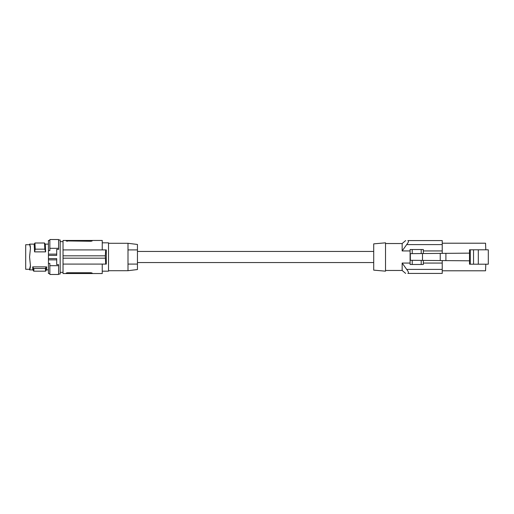 <?xml version="1.0" encoding="UTF-8"?>
<svg xmlns="http://www.w3.org/2000/svg" width="514" height="514" viewBox="0 0 514 514"><rect width="100%" height="100%" fill="white"/><g stroke="black" fill="none" stroke-linecap="round" stroke-linejoin="round"><path stroke-width="0.77" d="M485.794 264.196L485.557 270.794L442.226 270.794L442.226 273.422L408.424 273.422M385.526 242.826L373.71 243.861L373.71 270.139L385.526 271.174L385.526 242.826L385.526 271.174M385.526 243.533L402.154 243.533L402.154 250.935L406.696 244.593C408.501 242.325 408.893 240.989 407.878 240.578L442.226 240.578L442.226 244.593L406.696 244.593M385.526 270.467L402.154 270.467L405.674 273.422M442.226 270.794L442.226 260.579L442.226 273.422L407.878 273.422C408.893 273.011 408.501 271.675 406.696 269.407L402.154 263.065L402.154 270.467M421.204 253.556L421.204 249.521L423.33 249.521L423.33 250.935L442.226 250.935L442.226 253.376L442.226 240.578M442.226 250.935L442.226 244.593M408.424 240.578L407.878 240.578L408.424 240.578M423.33 263.065L423.33 260.412L423.33 263.065L442.226 263.065M412.222 260.315L412.222 264.479L423.33 264.479L423.33 260.412M402.154 263.065L410.095 263.065M402.154 250.935L410.095 250.935M423.33 250.935L423.33 253.537M421.204 249.521L410.095 249.521L410.095 264.479L412.222 264.479M442.226 243.206L485.557 243.206L485.794 249.804M478.316 249.804L478.316 264.196L488.3 264.196L488.3 249.804L469.494 249.804L469.494 264.196L473.548 264.196L473.548 249.804M478.316 264.196L473.548 264.196M470.291 264.196L470.291 249.804M469.494 253.139L410.333 253.653L410.333 260.302L469.494 260.816M440.241 253.389L440.241 260.559M445.901 253.344L445.901 260.611M422.495 253.543L422.495 260.405M137.45 262.551L373.71 262.551M137.45 251.449L373.71 251.449M137.45 269.542L137.45 244.458L127.999 243.295L127.999 249.913L137.45 249.913L127.999 249.913L127.999 264.087L137.45 264.087L127.999 264.087L127.999 270.705L137.45 269.542M102.247 242.826L108.512 242.826L108.512 271.174L102.247 271.174M67.051 272.754L66.216 273.075L67.398 272.741L67.398 273.538L63.029 273.538L63.029 264.087L106.295 264.087L106.295 249.913L63.029 249.913L63.029 240.462L66.216 240.462L66.306 241.047M67.398 273.538L92.205 273.538L92.205 273.075L92.205 273.538L102.247 273.538L102.247 264.087M105.704 249.913L105.299 255.818L105.704 264.087M105.299 258.182L63.029 258.182L63.029 255.818L105.299 255.818M91.029 240.462L67.398 240.462L67.398 241.259L66.216 240.925L91.029 241.259L92.205 240.925L91.029 241.259L91.029 240.462L92.205 240.462L92.205 240.925L92.205 240.462L102.247 240.462L102.247 249.913M67.398 240.462L66.216 240.462L66.216 240.925M67.398 272.741L91.029 272.741L92.205 273.075L91.029 272.741L91.029 273.538M66.216 273.075L66.216 273.538M63.029 258.182L63.029 264.087M63.029 255.818L63.029 249.913M106.295 264.087L106.295 249.913M58.59 239.987L60.17 239.987L60.17 274.013L58.59 274.013M48.432 254.141L48.432 255.407L56.701 255.407L56.701 249.38L58.59 249.38L58.59 248.307L49.852 248.307L49.852 250.601L48.432 250.601L48.432 254.141L56.701 254.141M48.432 255.407L48.432 263.399L49.852 263.399L49.852 274.482L58.59 274.482L58.59 265.693L49.852 265.693M49.852 248.307L49.852 239.518L58.59 239.518L58.59 248.307M48.432 250.601L48.432 240.462L49.852 240.462M49.852 273.538L48.432 273.538L48.432 263.399M30.416 247.054L30.108 245.358M29.574 244.124L30.005 245.101L29.574 244.124L34.277 244.124M30.435 247.896L29.568 244.124L29.594 244.715L25.7 244.715L25.7 269.285L29.594 269.285L29.574 269.876L30.005 268.899L30.435 265.642L29.574 257L30.435 248.358L30.005 245.647M45.656 251.879L34.56 251.879L34.181 244.285L34.933 243L35.241 249.161L44.84 249.161L44.532 243L45.283 244.285L45.656 251.879L44.84 249.161M30.41 249.039L30.416 248.313M30.41 264.961L30.435 266.104M29.587 269.285L30.416 265.687M30.262 267.543L30.326 267.216M30.416 266.946L30.005 268.899M34.56 251.879L35.241 249.161M34.933 243L44.532 243M46.665 266.869C46.491 270.852 46.318 270.852 46.138 266.869L45.418 268.514C45.573 272.047 45.733 272.047 45.887 268.514M32.922 269.863L33.693 271.174L45.65 271.174L46.421 269.863M33.924 268.514C33.77 272.047 33.616 272.047 33.455 268.514L45.418 268.514M33.455 268.514L32.678 266.869L46.138 266.869M33.204 266.869C33.031 270.852 32.851 270.852 32.678 266.869M48.432 258.593L56.701 258.593L56.701 264.62L58.59 264.62L58.59 265.693M48.432 259.859L56.701 259.859M442.226 269.407L406.696 269.407M421.204 264.479L421.204 260.392M412.222 249.521L412.222 253.633M402.154 243.533L405.674 240.578M410.095 249.521L410.095 264.479M108.512 243.295L127.999 243.295M60.17 272.356L63.029 272.356M45.187 244.124L48.432 244.124M108.512 270.705L127.999 270.705M29.574 269.876L32.935 269.876M46.401 269.876L48.432 269.876M60.17 241.644L63.029 241.644"/></g></svg>
